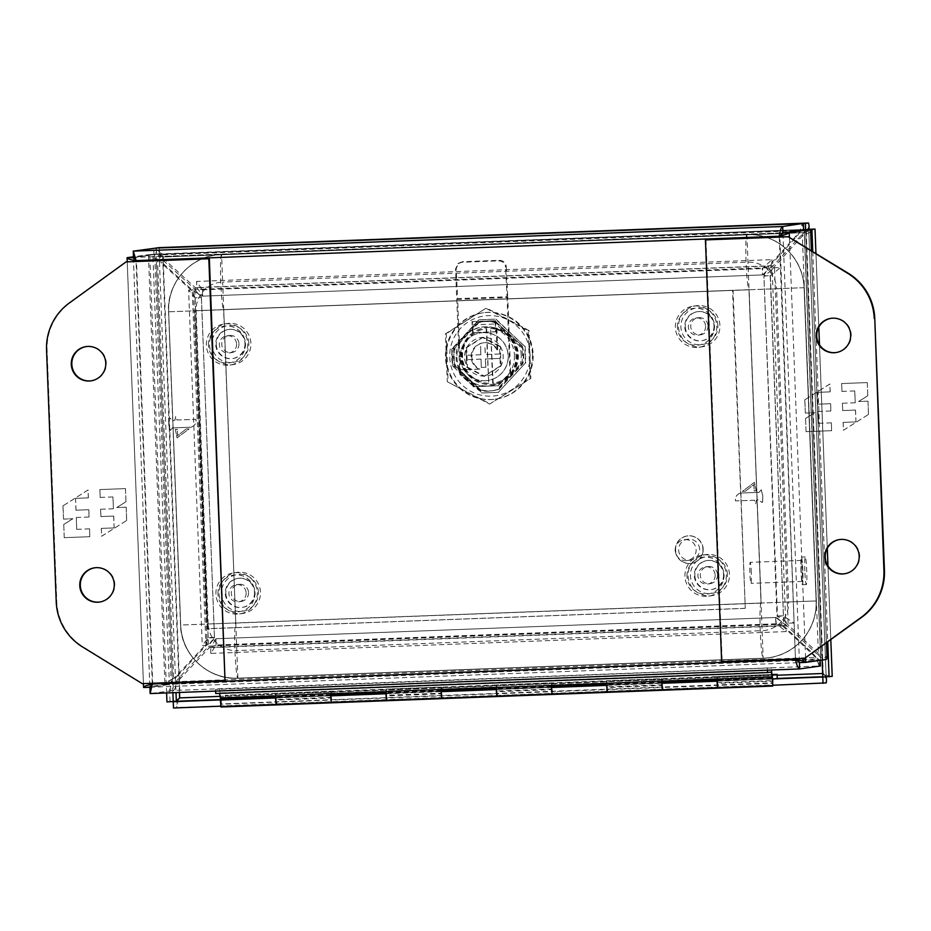 <?xml version="1.0" encoding="UTF-8"?>
<svg xmlns="http://www.w3.org/2000/svg" width="931" height="931" viewBox="0 0 931 931"><rect width="100%" height="100%" fill="white"/><g stroke="black" fill="none" stroke-linecap="round" stroke-linejoin="round"><path stroke-width="0.7" stroke-dasharray="4.66 3.49" d="M180.591 625.05L168.558 311.804A55.348 55.22 82 0 1 221.613 254.407L746.918 234.472A55.348 55.22 82 0 1 804.221 287.691L816.254 600.926A55.348 55.22 82 0 1 763.199 658.333L237.894 678.257A55.348 55.22 82 0 1 180.591 625.05L761.069 603.02L749.036 289.774L223.743 309.709L235.776 622.955A27.674 1.885 87.8 0 0 234.961 650.769A27.674 1.885 87.8 0 0 237.882 678.257A27.674 1.885 87.8 0 0 237.894 678.257C208.393 680.142 180.893 654.621 180.533 625.062L168.558 311.804M168.662 311.804L180.695 625.038A55.232 55.104 -98 0 0 237.882 678.152L763.187 658.217A55.232 55.104 -98 0 0 816.138 600.937L804.105 287.691A55.232 55.104 -98 0 0 746.906 234.589L221.613 254.512A55.232 55.104 -98 0 0 168.662 311.804L180.695 625.038A55.232 55.104 82 0 0 237.882 678.152L763.187 658.217A55.232 55.104 82 0 0 768.773 657.717L768.785 657.717A55.232 55.104 82 0 0 816.126 600.937L804.105 287.691A55.232 55.104 82 0 0 746.906 234.589L221.613 254.512M761.174 603.02L235.764 623.06L223.615 309.709L749.141 289.774L761.069 603.137L235.764 623.072L223.708 309.604L749.024 289.669L761.174 603.02L788.638 601.985L776.594 288.738L804.093 287.691M223.615 309.72L168.651 311.804A55.232 55.104 82 0 1 221.601 254.512L222.649 282.058A27.674 27.604 82 0 0 196.115 310.756L208.148 624.003L180.684 625.05M816.138 600.937L788.638 601.985A27.674 27.604 82 0 1 762.105 630.683L761.081 603.137M223.708 309.604L222.649 282.058L747.942 262.135A27.674 27.604 82 0 1 776.594 288.738L749.141 289.774M237.882 678.152L236.8 650.606A27.674 27.604 82 0 1 208.148 624.003L235.648 622.955M235.764 623.072L236.8 650.606L762.105 630.683L763.176 658.217M136.054 260.622L779.224 236.218M135.298 257.55L136.485 260.564L152.742 683.971L151.823 687.02M152.323 684.029L796.447 659.8M133.459 257.445L154.011 254.547L147.738 254.78L154.011 254.547A31.107 2.118 -92.2 0 1 154.022 254.547A31.107 2.118 -92.2 0 1 154.79 256.258L148.494 256.49A31.107 2.118 87.8 0 0 147.738 254.78A31.107 2.118 87.8 0 0 147.726 254.78L133.366 256.805M127.082 257.689L143.595 687.497L164.228 684.588A31.107 2.118 87.8 0 0 164.868 682.679L171.164 682.435A31.107 2.118 -92.2 0 1 170.524 684.343L150.217 687.206M795.481 659.625L779.829 236.032M820.386 666.002L819.222 665.991L818.977 659.683L820.141 659.695L799.554 662.604M170.78 690.662L170.536 684.355L173.05 684.192L173.294 690.499L150.159 693.572M172.887 692.711L156.059 254.396L803.628 229.817L802.464 229.852L802.219 223.556L799.694 232.319L802.464 229.852L156.548 254.361L133.389 257.445L782.924 232.797L799.45 662.616L820.083 659.695A31.107 2.118 87.8 0 0 820.723 657.786L827.019 657.554C826.984 656.774 824.808 655.808 820.49 654.656L804.349 234.624C808.562 233.169 810.668 232.087 810.645 231.365L804.349 231.61A31.107 2.118 87.8 0 0 803.604 229.899M160.26 254.908C158.701 250.602 157.374 248.309 156.292 248.053L156.536 254.361L159.911 256.595L160.26 254.908A31.107 29.92 -168.3 0 0 164.356 259.446L195.44 287.749L202.527 289.832L202.76 296.139L202.213 289.727L196.522 281.441L771.904 259.621L762.664 268.465L762.466 274.901C764.409 274.482 766.376 272.085 768.378 267.686L768.727 265.998L796.482 235.462A31.107 29.92 -168.3 0 0 800.055 230.632L160.26 254.908M172.41 679.246L164.868 682.679L148.494 256.49L157.49 259.214L154.79 256.258L171.164 682.435L173.62 679.246L172.41 679.246A31.107 30.525 89.8 0 0 177.041 675.208L205.867 644.531L208.172 637.607L214.456 637.374L208.451 645.23L202.271 645.474L188.609 290.007L195.126 297.85L201.399 297.606C200.631 295.406 198 293.253 193.497 291.159L162.413 262.856L161.203 262.868A31.107 30.525 89.8 0 0 156.268 259.214L172.41 679.246M796.599 660.533L173.05 684.192L176.238 681.667A31.107 30.036 -16.8 0 1 179.974 676.802L208.8 646.126L209.266 647.697L180.451 678.385A31.107 30.036 -16.8 0 0 176.715 683.238L816.499 658.962A31.107 30.036 -16.8 0 0 812.577 654.4L782.552 625.946L782.087 624.375L812.1 652.817A31.107 30.036 -16.8 0 1 816.033 657.391L819.222 665.991L173.294 690.499C174.341 690.104 175.482 687.683 176.715 683.238L176.238 681.667L816.033 657.391L818.977 659.683L797.471 660.498M164.228 684.588L170.524 684.343L150.135 687.241M177.041 675.208L178.252 675.208L207.078 644.531L193.497 291.159L192.286 291.159L161.203 262.868M820.723 657.786L818.442 654.772L820.49 654.656A31.107 29.431 -93.4 0 1 815.731 650.978L785.717 622.536L783.669 622.653L813.694 651.106A31.107 29.431 -93.4 0 0 818.442 654.772L802.313 234.74L804.349 231.61L820.723 657.67L804.349 231.61M794.108 623.025L788.138 623.235L777.501 616.369L763.932 276.263C763.92 274.017 765.98 271.689 770.1 269.28L783.669 622.653C779.375 620.535 777.141 618.324 776.989 616.031L783.285 615.787L785.717 622.536L772.136 269.164L799.892 238.627A31.107 29.431 -93.4 0 1 804.349 234.624L802.313 234.74A31.107 29.431 -93.4 0 0 797.855 238.755L770.1 269.28L772.136 269.164L770.228 276.03L783.471 616.147L776.989 616.252L763.92 276.041L770.228 276.03L780.446 267.546L794.108 623.025L783.471 616.147L770.391 275.646L764.421 275.855L774.487 267.767L780.446 267.546M202.504 289.832L762.268 268.594L768.727 265.998L195.44 287.749L195.091 289.436L164.007 261.134A31.107 29.92 11.7 0 1 159.911 256.595L782.249 232.983M782.924 232.959L799.694 232.319A31.107 29.92 11.7 0 1 796.133 237.161L768.378 267.686L195.091 289.436C197.616 293.649 200.165 295.883 202.76 296.139L762.466 274.901L762.233 268.594M178.252 675.208A31.107 30.525 -90.2 0 1 173.62 679.246L157.49 259.214A31.107 30.525 -90.2 0 1 162.413 262.856M195.126 297.85L192.286 291.159L205.867 644.531L207.078 644.531C211.395 642.087 213.851 639.702 214.456 637.374L201.399 297.606L195.126 297.85M782.552 625.946L775.884 623.805L775.628 617.497L776.314 623.886L786.195 631.579L210.813 653.411L215.864 645.148L215.922 638.736C213.374 639.236 211 641.703 208.8 646.126L782.087 624.375C779.759 620.139 777.606 617.847 775.628 617.497L215.922 638.736L216.178 645.032L209.266 647.697L782.552 625.946M214.328 637.735L208.148 637.979L202.271 645.474M763.013 274.54L772.253 265.696L771.904 259.621M772.253 265.696L196.872 287.516L196.522 281.441M196.872 287.516L202.562 295.802M188.609 290.007L194.8 289.762L201.247 297.222M194.8 289.762L208.451 645.23M210.813 653.411L210.685 647.301L786.067 625.481L786.195 631.579M786.067 625.481L776.198 617.777M215.748 639.05L210.685 647.301M788.138 623.235L774.487 267.767M801.207 571.006A10.52 0.71 -92.2 0 1 801.521 560.404A10.52 0.71 -92.2 0 1 802.627 570.808A10.52 0.71 -92.2 0 1 802.313 581.421A10.52 0.71 -92.2 0 1 801.207 571.006M751.317 572.751A10.52 0.71 87.8 0 0 750.2 562.347A10.52 0.71 87.8 0 0 749.886 572.961A10.52 0.71 87.8 0 0 751.003 583.365A10.52 0.71 87.8 0 0 751.317 572.751M804.85 570.901A13.837 0.943 -92.2 0 1 805.257 556.936A13.837 0.943 -92.2 0 1 806.723 570.633A13.837 0.943 -92.2 0 1 806.304 584.587A13.837 0.943 -92.2 0 1 804.85 570.901M802.859 570.773A13.837 0.943 87.8 0 0 801.393 557.087A13.837 0.943 87.8 0 0 800.986 571.04A13.837 0.943 87.8 0 0 802.441 584.738A13.837 0.943 87.8 0 0 802.859 570.773M260.459 592.151A20.75 20.703 -98 0 0 236.87 572.379A20.75 20.703 -98 0 0 219.076 593.722A20.75 20.703 -98 0 0 242.665 613.482A20.75 20.703 -98 0 0 260.459 592.151M215.922 594.164A20.75 20.703 82 0 1 233.716 572.821A20.75 20.703 82 0 1 257.305 592.593A20.75 20.703 82 0 1 239.523 613.925A20.75 20.703 82 0 1 215.922 594.164M258.399 592.209A18.539 18.492 -98 0 0 239.197 574.38A18.539 18.492 -98 0 0 221.427 593.617A18.539 18.492 -98 0 0 240.629 611.434A18.539 18.492 -98 0 0 258.399 592.209M217.982 594.094A18.539 18.492 82 0 1 235.752 574.869A18.539 18.492 82 0 1 254.954 592.698A18.539 18.492 82 0 1 237.184 611.923A18.539 18.492 82 0 1 217.982 594.094M246.133 592.919A8.647 8.623 82 0 1 238.72 601.81A8.647 8.623 82 0 1 228.898 593.582A8.647 8.623 82 0 1 236.311 584.691A8.647 8.623 82 0 1 246.133 592.919M248.53 592.582A8.647 8.623 82 0 1 241.117 601.473A8.647 8.623 82 0 1 231.295 593.233A8.647 8.623 82 0 1 238.708 584.354A8.647 8.623 82 0 1 248.53 592.582M844.626 573.764A17.293 17.258 -98 0 0 859.662 555.074A17.293 17.258 -98 0 0 839.785 539.515M836.119 352.546A17.293 17.258 -98 0 0 851.167 333.845A17.293 17.258 -98 0 0 831.29 318.297M721.641 661.662L804.943 658.438M705.977 239.826L722.177 661.58M745.382 491.277L742.414 491.382L754.436 482.374L756.181 490.858L754.168 490.94L753.924 484.586L745.312 491.289L753.924 484.586M841.682 383.56L867.285 382.583L867.797 395.745L858.626 401.517L868.006 401.168L868.507 414.435L843.474 430.227L843.172 422.383L855.973 421.894L855.519 410.059L842.718 410.548L842.439 403.239L855.24 402.762L854.786 390.927L841.985 391.404L841.612 383.56L841.985 391.404M831.674 430.681L806.071 431.647L805.559 418.485L814.73 412.712L805.35 413.073L804.838 399.795L829.882 384.003L830.184 391.858L817.371 392.347L817.837 404.182L830.638 403.693L830.918 410.99L818.116 411.479L818.57 423.314L831.371 422.825L831.592 430.692L831.371 422.825M740.215 493.081C736.409 494.757 734.85 497.363 735.525 500.89L754.447 500.284L755.716 503.787L756.461 500.215C759.847 498.376 760.464 503.171 762.687 501.949L762.757 501.937C760.546 503.159 759.917 498.364 756.542 500.203L755.786 503.776L754.529 500.273L735.595 500.878C734.92 497.352 736.479 494.745 740.285 493.069L759.102 492.348L761.29 489.776L762.768 495.513L762.757 501.937L761.919 502.507L762.687 501.949L762.687 495.525L761.209 489.776L759.033 492.348L740.285 493.069M756.181 490.858L754.354 482.386L742.414 491.382M742.333 491.393L745.312 491.289M753.854 484.597L754.168 490.94M754.098 490.951L756.1 490.87M867.797 395.745L867.285 382.583M867.215 382.594L841.612 383.56M841.915 391.416L854.786 390.927M854.716 390.939L855.24 402.762M855.17 402.762L842.439 403.239M842.369 403.251L842.718 410.548M842.648 410.559L855.519 410.059M855.449 410.071L855.973 421.894M855.903 421.906L843.172 422.383M843.102 422.395L843.474 430.227M843.405 430.238L868.507 414.435M868.437 414.446L868.006 401.168M867.925 401.18L858.626 401.517M858.545 401.529L867.715 395.756M805.559 418.485L806.071 431.647M805.99 431.658L831.592 430.692M831.29 422.837L818.57 423.314M818.489 423.326L818.116 411.479M818.035 411.49L830.918 410.99M830.836 411.002L830.638 403.693M830.557 403.705L817.837 404.182M817.755 404.182L817.371 392.347M817.302 392.347L830.184 391.858M830.103 391.87L829.882 384.003M829.8 384.014L804.838 399.795M804.768 399.806L805.35 413.073M805.28 413.085L814.73 412.712M814.66 412.724L805.49 418.496M91.215 380.814A17.293 17.258 -98 0 0 106.25 362.112A17.293 17.258 -98 0 0 86.374 346.565M99.71 602.031A17.293 17.258 -98 0 0 114.746 583.33A17.293 17.258 -98 0 0 94.881 567.782M126.593 261.809L69.895 302.901A55.348 55.22 -98 0 0 47.085 349.858L56.768 601.798A55.348 55.22 -98 0 0 83.103 646.882L142.257 683.633M142.804 683.563L225.57 680.421M186.153 428.982L189.133 428.865L177.099 437.873L175.365 429.389L177.367 429.307L177.612 435.661L186.153 428.982L177.612 435.661M89.853 536.698L64.251 537.664L63.75 524.502L72.921 518.73L63.541 519.091L63.029 505.812L88.061 490.02L88.364 497.876L75.562 498.353L76.016 510.188L88.817 509.711L89.097 517.008L76.295 517.496L76.749 529.332L89.551 528.843L89.783 536.71L89.551 528.843M99.873 489.566L125.476 488.6L125.976 501.762L116.806 507.535L126.185 507.186L126.697 520.452L101.665 536.244L101.363 528.389L114.164 527.912L113.71 516.077L100.909 516.565L100.629 509.257L113.431 508.768L112.977 496.933L100.176 497.422L99.873 489.566L100.176 497.422M191.181 427.189C194.975 425.514 196.546 422.907 195.871 419.392L176.937 419.986L175.68 416.483L174.923 420.067C171.548 421.894 170.92 417.1 168.709 418.322L168.779 418.31C171.001 417.088 171.618 421.883 175.005 420.056L175.75 416.471L177.006 419.974L195.941 419.381C196.616 422.907 195.056 425.502 191.251 427.189L172.433 427.911L170.257 430.483L168.779 424.745L168.779 418.31L169.547 417.751L168.709 418.322L168.697 424.745L170.175 430.494L172.351 427.923L191.251 427.189M175.365 429.389L177.03 437.884L189.133 428.865M189.051 428.877L186.084 428.993M177.542 435.673L177.367 429.307M177.297 429.319L175.284 429.4M63.75 524.502L64.251 537.664M64.181 537.676L89.783 536.71M89.481 528.855L76.749 529.332M76.679 529.343L76.295 517.496M76.226 517.508L89.097 517.008M89.027 517.019L88.817 509.711M88.748 509.723L76.016 510.188M75.946 510.2L75.562 498.353M75.481 498.364L88.364 497.876M88.282 497.887L88.061 490.02M87.991 490.032L63.029 505.812M62.947 505.824L63.541 519.091M63.459 519.091L72.921 518.73M72.839 518.742L63.669 524.514M125.976 501.762L125.476 488.6M125.394 488.612L99.792 489.578M100.094 497.433L112.977 496.933M112.895 496.945L113.431 508.768M113.349 508.78L100.629 509.257M100.548 509.269L100.909 516.565M100.827 516.565L113.71 516.077M113.629 516.088L114.164 527.912M114.082 527.924L101.363 528.389M101.281 528.401L101.665 536.244M101.584 536.256L126.697 520.452M126.616 520.464L126.185 507.186M126.116 507.197L116.806 507.535M116.736 507.546L125.906 501.774M225.837 593.384A14.663 14.628 -98 0 0 242.502 607.361A14.663 14.628 -98 0 0 255.082 592.279A14.663 14.628 -98 0 0 238.406 578.314A14.663 14.628 -98 0 0 225.837 593.384M254.535 592.36A14.663 14.628 82 0 1 241.967 607.431A14.663 14.628 82 0 1 225.29 593.466A14.663 14.628 82 0 1 237.871 578.384A14.663 14.628 82 0 1 254.535 592.36M694.852 575.591A14.663 14.628 -98 0 0 711.528 589.567A14.663 14.628 -98 0 0 724.097 574.485A14.663 14.628 -98 0 0 707.42 560.52A14.663 14.628 -98 0 0 694.852 575.591M723.562 574.567A14.663 14.628 82 0 1 710.981 589.637A14.663 14.628 82 0 1 694.317 575.672A14.663 14.628 82 0 1 706.885 560.59A14.663 14.628 82 0 1 723.562 574.567M216.271 344.517A14.663 14.628 -98 0 0 232.948 358.493A14.663 14.628 -98 0 0 245.516 343.411A14.663 14.628 -98 0 0 228.84 329.446A14.663 14.628 -98 0 0 216.271 344.517M244.981 343.481A14.663 14.628 82 0 1 232.401 358.563A14.663 14.628 82 0 1 215.736 344.598A14.663 14.628 82 0 1 228.304 329.516A14.663 14.628 82 0 1 244.981 343.481M685.286 326.723A14.663 14.628 -98 0 0 701.962 340.688A14.663 14.628 -98 0 0 714.531 325.617A14.663 14.628 -98 0 0 697.866 311.652A14.663 14.628 -98 0 0 685.286 326.723M713.996 325.687A14.663 14.628 82 0 1 701.427 340.769A14.663 14.628 82 0 1 684.75 326.804A14.663 14.628 82 0 1 697.319 311.722A14.663 14.628 82 0 1 713.996 325.687M195.079 310.71L733.069 290.297L745.289 608.292L207.299 628.704L194.544 310.779L732.534 290.367L745.289 608.292M207.299 628.704L194.544 310.779M744.753 608.374L206.752 628.786M330.703 693.758L330.924 691.756L225.279 695.282L772.276 674.521M330.924 691.756L386.307 689.638L386.679 693.7L331.494 695.794L331.133 691.721M441.073 689.592L441.282 687.567L386.307 689.638M441.282 687.567L496.677 685.449L497.038 689.51L441.853 691.605L441.492 687.543M551.431 685.414L551.641 683.377L496.677 685.449M551.641 683.377L607.035 681.259L607.396 685.321L552.211 687.415L551.85 683.354M661.79 681.236L661.999 679.199L607.035 681.259M661.999 679.199L717.394 677.07L717.754 681.131L662.581 683.226L662.209 679.165M772.183 675.01L717.394 677.07M275.948 693.816L276.309 697.889L221.136 699.972L220.775 695.911M276.158 704.907L276.356 700.089L331.529 697.994L331.343 702.812M275.739 693.851L275.948 696.888L221.171 698.972M386.516 700.729L386.714 695.899L441.888 693.804L441.701 698.634L441.608 689.068L496.782 686.973L497.107 693.758M386.097 689.662L386.307 692.711L331.133 694.794L331.529 697.994M496.886 696.539L497.073 691.721L552.258 689.627L552.06 694.445L551.955 684.879L607.14 682.784L607.466 689.568M496.456 685.472L496.665 688.521L441.492 690.616L441.853 691.605M607.245 692.35L607.431 687.532L662.616 685.437L662.639 687.462M606.814 681.294L607.024 684.332L551.85 686.426L552.211 687.415M717.184 677.105L716.975 678.897M717.603 688.16L717.789 683.342L772.974 681.248M225.279 695.282L225.442 699.367L777.234 678.431M225.442 699.367L221.136 699.972L221.427 703.941L221.241 698.96M717.754 681.131L772.602 679.06M607.396 685.321L662.581 683.226M497.038 689.51L552.164 687.427M386.679 693.7L441.794 691.617M276.309 697.889L331.494 695.794M331.064 694.642L275.844 696.621L276.053 702.149L276.146 699.437L331.32 697.342M330.912 695.853L331.238 700.054L386.423 697.947L386.505 695.259L441.678 693.164L441.888 693.804M331.436 695.794L331.11 694.794M276.356 700.089L276.146 699.437M276.251 697.889L275.844 696.621M441.282 691.663L441.597 695.864L441.678 693.164M386.714 695.899L386.505 695.259M386.621 693.7L386.412 697.959L386.307 692.711M551.641 687.485L551.955 691.675L552.258 689.627M551.804 686.322L496.56 688.242L496.77 693.77L496.863 691.07L552.048 688.975M497.073 691.721L496.863 691.07M496.979 689.522L496.56 688.242M661.999 683.296L662.313 687.497L662.616 685.437M662.174 682.167L606.931 684.052L607.14 689.58L607.221 686.88L662.407 684.785M662.523 683.238L662.197 682.237L717.382 680.142L716.963 679.153M607.431 687.532L607.221 686.88M607.338 685.332L606.931 684.052M717.789 683.342L717.58 682.691L772.707 680.596M717.696 681.143L717.58 682.691M772.462 677.768L717.289 679.863M441.387 690.337L386.202 692.431M699.612 549.255A10.52 10.497 -98 0 0 687.66 539.247A10.52 10.497 -98 0 0 678.652 550.058A10.52 10.497 -98 0 0 690.604 560.066A10.52 10.497 -98 0 0 699.612 549.255M675.161 550.547A10.52 10.497 82 0 1 684.18 539.736A10.52 10.497 82 0 1 696.132 549.744A10.52 10.497 82 0 1 687.113 560.555A10.52 10.497 82 0 1 675.161 550.547M703.184 549.092A13.837 13.802 -98 0 0 687.462 535.919A13.837 13.802 -98 0 0 675.603 550.14A13.837 13.802 -98 0 0 691.326 563.325A13.837 13.802 -98 0 0 703.184 549.092M675.336 550.174A13.837 13.802 82 0 1 687.194 535.953A13.837 13.802 82 0 1 702.928 549.127A13.837 13.802 82 0 1 691.07 563.36A13.837 13.802 82 0 1 675.336 550.174M481.618 393.01L498.306 392.37L525.398 363.055L524.758 346.332L495.49 319.147L478.802 319.787L451.698 349.102L452.35 365.825L482.049 392.952L452.35 365.825M525.398 363.055L498.306 392.37M498.725 392.312L482.049 392.952M452.769 365.767L451.698 349.102M452.129 349.044L478.802 319.787M479.232 319.729L495.49 319.147M495.92 319.089L524.758 346.332M525.189 346.274L525.829 362.997M826.181 676.907L822.795 673.497L825.902 676.593L823.225 673.45L829.451 676.418L826.169 676.569L823.225 673.439L826.495 679.618M826.146 676.593L808.736 229.329L805.862 232.61L812.274 229.131M805.885 232.61L808.958 229.259L805.862 232.587L808.702 229.305L159.166 253.954L162.692 256.991L159.387 253.93L163.123 256.944L156.571 254.012L159.387 253.93M805.862 232.587L822.667 673.497M179.427 692.466L162.692 257.003L806.293 232.541L809.074 226.163M773.917 678.908L220.647 699.891M805.618 229.817L822.143 660.056M802.58 223.545L155.814 248.088L156.059 254.384L808.702 229.305M166.602 692.955L149.763 254.64L159.154 253.965L176.006 692.594M832.198 676.348L829.451 676.418M159.527 250.811L159.41 253.907L163.1 256.909L159.527 250.811A9.519 0.652 87.8 0 0 158.933 247.646M823.958 674.859L823.248 673.474L180.044 697.831L173.76 701.299L166.952 701.927M149.763 254.64L156.571 254.012M173.492 708.002L176.587 707.56A9.519 0.652 87.8 0 0 176.948 704.255L176.39 701.241M176.343 701.264L180.044 697.878L176.948 704.255M772.939 685.251L220.763 706.198M808.725 229.317L826.169 676.569M812.751 251.44L827.752 641.913M173.76 701.299L176.576 701.218L179.613 697.901M806.851 231.202L806.246 232.261L823.225 673.439M662.418 690.255L662.313 680.689L717.498 678.594L717.824 685.391M331.355 702.812L331.25 693.258L386.423 691.163L386.749 697.947M220.996 707.001L220.891 697.447L276.065 695.352L276.391 702.137M771.171 667.911L215.561 689.382L771.171 667.911L771.543 669.994M767.365 668.446L767.423 670.157M215.631 691.093L215.561 689.382M219.379 688.847L220.891 697.447M716.928 678.897L717.138 676.546L772.323 674.451M717.138 676.546L717.498 678.594M606.57 683.086L606.779 680.736L661.964 678.641L662.313 680.689M606.779 680.736L607.14 682.784M496.211 687.264L496.421 684.925L551.606 682.83L551.955 684.879M496.421 684.925L496.782 686.973M385.853 691.454L386.062 689.103L441.247 687.02L441.608 689.068M386.062 689.103L386.423 691.163M275.495 695.643L275.704 693.292L330.889 691.198L331.25 693.258M275.704 693.292L276.065 695.352M220.519 695.387L220.298 697.738L220.531 695.387M219.541 693.374L215.724 693.514M771.275 672.042L219.472 692.978M661.743 680.992L661.964 678.641M551.385 685.181L551.606 682.83M441.026 689.359L441.247 687.02M330.668 693.548L330.889 691.198M662.197 682.237L662.313 687.485L717.498 685.391L717.382 680.142M716.975 681.213L661.79 683.296M717.184 681.701L717.498 685.391L772.672 683.307M661.999 683.796L662.313 687.485L607.14 689.58L607.024 684.332M606.616 685.391L551.443 687.485M606.826 685.891L607.14 689.568L551.955 691.663L551.85 686.426M551.641 687.986L551.955 691.663L496.77 693.77M496.258 689.58L441.085 691.675M496.467 690.069L496.782 693.758L496.665 688.521M441.282 692.164L441.597 695.853L441.492 690.616M385.9 693.77L330.726 695.864M386.109 694.258L386.423 697.947L496.782 693.758M330.924 696.353L331.25 700.042L276.053 702.149L275.948 696.888M275.541 697.959L220.368 700.054M275.751 698.448L276.065 702.137L220.891 704.232L220.81 699.193M220.566 700.543L220.891 704.232M729.473 574.357A20.75 20.703 -98 0 0 705.884 554.585A20.75 20.703 -98 0 0 688.09 575.928A20.75 20.703 -98 0 0 711.68 595.689A20.75 20.703 -98 0 0 729.473 574.357M684.948 576.37A20.75 20.703 82 0 1 702.742 555.027A20.75 20.703 82 0 1 726.331 574.799A20.75 20.703 82 0 1 708.538 596.131A20.75 20.703 82 0 1 684.948 576.37M727.414 574.415A18.539 18.492 -98 0 0 708.223 556.587A18.539 18.492 -98 0 0 690.453 575.812A18.539 18.492 -98 0 0 709.643 593.641A18.539 18.492 -98 0 0 727.414 574.415M686.997 576.301A18.539 18.492 82 0 1 704.779 557.075A18.539 18.492 82 0 1 723.969 574.904A18.539 18.492 82 0 1 706.198 594.129A18.539 18.492 82 0 1 686.997 576.301M715.159 575.125A8.647 8.623 82 0 1 707.746 584.016A8.647 8.623 82 0 1 697.913 575.777A8.647 8.623 82 0 1 705.326 566.898A8.647 8.623 82 0 1 715.159 575.125M717.557 574.788A8.647 8.623 82 0 1 710.144 583.679A8.647 8.623 82 0 1 700.31 575.439A8.647 8.623 82 0 1 707.723 566.56A8.647 8.623 82 0 1 717.557 574.788M250.893 343.271A20.75 20.703 -98 0 0 227.304 323.511A20.75 20.703 -98 0 0 209.51 344.842A20.75 20.703 -98 0 0 233.099 364.615A20.75 20.703 -98 0 0 250.893 343.271M206.368 345.296A20.75 20.703 82 0 1 224.162 323.953A20.75 20.703 82 0 1 247.751 343.725A20.75 20.703 82 0 1 229.957 365.057A20.75 20.703 82 0 1 206.368 345.296M248.845 343.341A18.539 18.492 -98 0 0 229.643 325.513A18.539 18.492 -98 0 0 211.872 344.738A18.539 18.492 -98 0 0 231.063 362.566A18.539 18.492 -98 0 0 248.845 343.341M208.428 345.226A18.539 18.492 82 0 1 226.198 326.001A18.539 18.492 82 0 1 245.388 343.83A18.539 18.492 82 0 1 227.618 363.055A18.539 18.492 82 0 1 208.428 345.226M236.579 344.051A8.647 8.623 82 0 1 229.166 352.942A8.647 8.623 82 0 1 219.332 344.703A8.647 8.623 82 0 1 226.745 335.823A8.647 8.623 82 0 1 236.579 344.051M238.976 343.714A8.647 8.623 82 0 1 231.563 352.605A8.647 8.623 82 0 1 221.741 344.365A8.647 8.623 82 0 1 229.142 335.486A8.647 8.623 82 0 1 238.976 343.714M719.919 325.478A20.75 20.703 -98 0 0 696.318 305.717A20.75 20.703 -98 0 0 678.536 327.049A20.75 20.703 -98 0 0 702.125 346.821A20.75 20.703 -98 0 0 719.919 325.478M675.382 327.491A20.75 20.703 82 0 1 693.176 306.159A20.75 20.703 82 0 1 716.765 325.931A20.75 20.703 82 0 1 698.972 347.263A20.75 20.703 82 0 1 675.382 327.491M717.859 325.547A18.539 18.492 -98 0 0 698.657 307.719A18.539 18.492 -98 0 0 680.887 326.944A18.539 18.492 -98 0 0 700.089 344.773A18.539 18.492 -98 0 0 717.859 325.547M677.442 327.433A18.539 18.492 82 0 1 695.213 308.208A18.539 18.492 82 0 1 714.414 326.036A18.539 18.492 82 0 1 696.632 345.261A18.539 18.492 82 0 1 677.442 327.433M705.593 326.257A8.647 8.623 82 0 1 698.18 335.148A8.647 8.623 82 0 1 688.358 326.909A8.647 8.623 82 0 1 695.771 318.03A8.647 8.623 82 0 1 705.593 326.257M707.991 325.92A8.647 8.623 82 0 1 700.577 334.811A8.647 8.623 82 0 1 690.755 326.572A8.647 8.623 82 0 1 698.169 317.68A8.647 8.623 82 0 1 707.991 325.92M484.818 376.089L484.399 376.101A19.376 19.33 82 0 1 467.618 367.233L467.397 366.872A19.376 19.33 82 0 1 466.664 347.88L466.862 347.507A19.376 19.33 82 0 1 482.91 337.394L483.329 337.383A19.376 19.33 82 0 1 500.098 346.251L500.331 346.611A19.376 19.33 82 0 1 501.053 365.604L500.855 365.976A19.376 19.33 82 0 1 484.818 376.089L500.855 365.976M483.201 332.646A24.078 24.02 82 0 1 508.047 354.571A24.078 24.02 82 0 1 485.051 380.767A24.078 24.02 82 0 1 460.205 358.842A24.078 24.02 82 0 1 483.201 332.646M456.958 357.492A29.606 29.536 -98 0 0 490.614 385.69A29.606 29.536 -98 0 0 515.995 355.258A29.606 29.536 -98 0 0 482.339 327.049A29.606 29.536 -98 0 0 456.958 357.492M514.459 355.467A29.606 29.536 82 0 1 458.576 369.944L459.274 369.84A29.606 29.536 82 0 1 496.176 328.841L496.293 331.715L473.111 332.6L472.471 321.567L495.641 320.683L496.176 328.841A29.606 29.536 -98 0 1 496.91 329.132L496.2 329.225A29.606 29.536 82 0 1 514.459 355.467M521.232 355.048A34.866 34.784 -98 0 0 519.719 346.134L520.953 345.96L495.362 322.196A34.866 34.784 -98 0 0 477.475 322.871L453.781 348.508A34.866 34.784 -98 0 0 454.468 366.43L480.07 390.205A34.866 34.784 -98 0 0 497.945 389.519L521.651 363.881L520.406 364.056A34.866 34.784 -98 0 0 521.232 355.048M521.651 363.881A34.866 34.784 -98 0 0 520.953 345.96M459.274 369.84L479.872 369.06A13.837 13.802 82 0 1 483.701 342.794A13.837 13.802 82 0 1 497.701 349.777L496.91 329.132M479.872 369.06L479.174 369.165A13.837 13.802 82 0 1 483.003 342.887A13.837 13.802 82 0 1 497.003 349.87L497.701 349.777M521.802 345.843A34.866 34.784 82 0 1 522.489 363.765L498.783 389.402A34.866 34.784 82 0 1 480.908 390.089L455.306 366.314A34.866 34.784 82 0 1 454.619 348.392L478.325 322.754A34.866 34.784 82 0 1 496.2 322.079L522.221 345.785L496.2 322.079M498.783 389.402L522.908 363.707A34.866 34.784 -98 0 0 522.221 345.785M532.462 354.374A43.617 43.513 82 0 1 495.071 399.201A43.617 43.513 82 0 1 445.495 357.667A43.617 43.513 82 0 1 482.886 312.839A43.617 43.513 82 0 1 532.462 354.374M446.193 357.574A43.617 43.513 -98 0 0 495.769 399.108A43.617 43.513 -98 0 0 533.149 354.269A43.617 43.513 -98 0 0 483.573 312.735A43.617 43.513 -98 0 0 446.193 357.574M449.72 357.411A40.289 40.196 -98 0 0 491.44 396.152A40.289 40.196 -98 0 0 530.065 354.362A40.289 40.196 -98 0 0 488.344 315.632A40.289 40.196 -98 0 0 449.72 357.411M461.427 356.969A28.558 28.489 82 0 1 485.901 327.607A28.558 28.489 82 0 1 518.369 354.816A28.558 28.489 82 0 1 493.884 384.166A28.558 28.489 82 0 1 461.427 356.969M460.973 357.039A28.558 28.489 82 0 1 485.458 327.677A28.558 28.489 82 0 1 517.915 354.874A28.558 28.489 82 0 1 493.442 384.235A28.558 28.489 82 0 1 460.973 357.039M490.602 328.527A27.453 27.383 82 0 1 493.279 383.141A27.453 27.383 82 0 1 492.697 383.211L490.602 328.527L493.151 383.153A27.453 27.383 -98 0 0 517.264 354.851A27.453 27.383 -98 0 0 491.056 328.468M485.156 380.744A24.078 24.02 -98 0 0 508.163 354.548A24.078 24.02 -98 0 0 480.873 332.844A24.078 24.02 -98 0 0 460.31 358.831A24.078 24.02 -98 0 0 485.156 380.744M500.005 353.978L485.388 354.525L484.911 346.251L485.237 354.548L500.005 353.978L500.18 358.4L485.4 358.97L485.726 367.268L481.304 367.442L480.99 359.145L481.304 367.442M480.652 346.402L480.815 354.723L480.501 346.425M481.455 367.419L485.726 367.268M485.877 367.245L485.4 358.97M480.99 359.145L466.512 359.68L481.141 359.122M480.966 354.699L466.198 355.27L480.815 354.723M466.512 359.68L466.35 355.258M485.551 358.959L500.18 358.4M499.854 354.001L499.563 346.472L482.363 337.371L465.907 347.752L466.198 355.27M466.373 359.703L466.652 367.221L483.864 376.322L500.319 365.953L500.028 358.423M500.319 365.953L501.076 365.836M501.053 365.604L500.331 346.611M500.319 346.367L499.563 346.472M483.864 376.322L484.62 376.217M467.618 367.233L484.399 376.101M466.652 367.221L467.409 367.117M465.907 347.752L466.664 347.635M466.664 347.88L467.397 366.872M482.91 337.394L466.862 347.507M482.363 337.371L483.119 337.266M500.098 346.251L483.329 337.383M519.719 346.134L494.128 322.37A34.866 34.784 -98 0 0 476.241 323.045L452.547 348.683A34.866 34.784 -98 0 0 453.234 366.605L478.825 390.38A34.866 34.784 -98 0 0 496.712 389.693L520.406 364.056M496.2 329.225L497.003 349.87M479.174 369.165L458.576 369.944M460.356 369.875L460.531 374.413L473.704 386.644L498.434 385.713L510.63 372.505L507.721 296.745L457.621 298.642L460.356 369.875M471.982 321.637L495.164 320.753L495.583 331.82L472.413 332.693L471.982 321.637L495.164 320.753M496.712 389.693L497.945 389.519M478.825 390.38L480.07 390.205M453.234 366.605L454.468 366.43M452.547 348.683L453.781 348.508M476.241 323.045L477.475 322.871M494.128 322.37L495.362 322.196M473.111 332.6L472.413 332.693M495.583 331.82L496.293 331.715M473.704 386.644L459.833 374.506L455.515 269.117L457.924 263.729L461.823 262.263L498.679 260.866C502.693 261.134 504.998 263.252 505.614 267.209L506.289 266.662C505.684 262.705 503.368 260.587 499.365 260.319L462.498 261.716L458.599 263.17L456.19 268.559L457.621 298.642M506.289 266.662L507.721 296.745M489.555 404.089L530.018 378.58L528.18 330.68L485.877 308.301L445.414 333.822L447.252 381.71L489.555 404.089L530.856 378.452L529.017 330.563L528.18 330.68M530.018 378.58L530.856 378.452M447.252 381.71L490.393 403.973M445.414 333.822L446.252 333.705L448.09 381.594M485.877 308.301L446.252 333.705M529.017 330.563L486.715 308.184M496.63 322.01A34.866 34.784 -98 0 0 478.743 322.696L478.325 322.754M478.743 322.696L454.619 348.392M455.05 348.334A34.866 34.784 -98 0 0 455.736 366.255L455.306 366.314M455.736 366.255L480.908 390.089M481.339 390.019A34.866 34.784 -98 0 0 499.214 389.344M488.286 383.374A27.453 27.383 82 0 1 485.61 328.771A27.453 27.383 82 0 1 486.191 328.701L488.74 383.316L486.634 328.631A27.453 27.383 -98 0 0 462.544 357.225A27.453 27.383 -98 0 0 488.74 383.316M473.018 386.749L498.434 385.713M459.833 374.506L460.531 374.413M456.946 299.421L507.046 297.513L505.614 267.209M497.736 385.806L509.932 372.609L507.046 297.513M509.932 372.609L510.63 372.505M221.613 254.407A27.674 1.885 87.8 0 0 220.798 282.221A27.674 1.885 87.8 0 0 223.719 309.709L168.499 311.815C166.835 284.351 188.679 258.143 216.004 254.908M223.719 309.709A27.674 1.885 87.8 0 0 223.743 309.709L749.024 289.785A27.674 1.885 -92.2 0 1 749.024 289.785A27.674 1.885 -92.2 0 1 746.103 262.298A27.674 1.885 -92.2 0 1 746.918 234.472M804.221 287.691L748.966 289.762L761.011 603.044L816.254 600.926M768.808 657.821L763.187 658.333A27.674 1.885 -92.2 0 1 763.187 658.333A27.674 1.885 -92.2 0 1 760.255 630.846A27.674 1.885 -92.2 0 1 761.069 603.02L761.069 603.02M746.906 234.589L749.024 289.669M152.288 683.261L136.089 261.448M779.247 237.044L795.458 658.857M805.571 657.984L789.407 237.091M811.378 250.602L826.449 642.856M154.022 254.535L153.778 248.228M820.071 659.718L820.095 660.347M826.379 659.462L820.083 659.695M156.536 254.361L802.464 229.852M133.389 257.736L149.879 686.985M149.926 687.264L799.403 662.628M164.356 259.446L164.007 261.134M796.133 237.161L796.482 235.462M202.213 289.727L762.664 268.465M208.148 637.979L195.068 297.466M179.974 676.802L180.451 678.385M812.577 654.4L812.1 652.817M776.314 623.886L215.864 645.148M813.694 651.106L815.731 650.978M799.892 238.627L797.855 238.755M162.692 257.003L805.862 232.61M777.117 675.231L220.065 696.365M825.89 676.616L822.795 676.732M776.978 678.466L220.67 699.577M180.055 697.831L163.123 256.944M818.803 327.142L815.963 253.418L818.78 327.188M819.455 344.714L827.275 548.406M827.95 565.932L830.789 639.713L827.973 565.967M170.047 701.485L152.87 254.198M826.134 682.912L176.587 707.56M716.963 680.154L771.927 678.071L772.113 683.051L772.381 678.268M220.856 703.405L220.705 699.542L220.856 703.405M220.635 700.042L221.427 703.941L772.544 682.819M472.82 324.849L495.99 323.976M499.365 260.319L498.679 260.866M461.823 262.263L462.498 261.716M455.515 269.117L456.19 268.559M763.187 658.333L237.882 678.257M127.221 261.786L143.421 683.598M820.176 660.335L820.141 659.695M826.472 642.832L811.401 250.614M133.377 257.596L149.879 687.125M208.195 637.735L195.138 297.722M775.93 623.793L216.132 645.032M149.914 687.264L799.426 662.628M202.749 296.139L762.501 274.901M214.502 637.491L201.433 297.478M775.698 617.497L215.899 638.736M801.521 560.404L750.2 562.347M805.257 556.936L801.393 557.087M802.313 581.421L751.003 583.365M806.304 584.587L802.441 584.738M236.87 572.379L233.716 572.821M241.117 601.473L238.72 601.81M242.665 613.482L239.523 613.925M238.708 584.354L236.311 584.691M687.66 539.247L684.18 539.736M690.604 560.066L687.113 560.555M827.298 548.359L819.478 344.749M705.884 554.585L702.742 555.027M710.144 583.679L707.746 584.016M711.68 595.689L708.538 596.131M707.723 566.56L705.326 566.898M227.304 323.511L224.162 323.953M231.563 352.605L229.166 352.942M233.099 364.615L229.957 365.057M229.142 335.486L226.745 335.823M696.318 305.717L693.176 306.159M700.577 334.811L698.18 335.148M702.125 346.821L698.972 347.263M698.169 317.68L695.771 318.03M662.034 682.237L606.605 684.343M551.676 686.426L496.235 688.533M441.317 690.616L385.876 692.722M330.959 694.805L275.518 696.9M490.614 385.69L489.066 385.911M483.701 342.794L483.003 342.887M495.071 399.201L495.769 399.108M482.339 327.049L481.502 327.177M491.347 390.892L492.58 390.717M481.606 321.847L482.84 321.672M457.924 263.729L458.599 263.17M482.886 312.839L483.573 312.735"/><path stroke-width="1.4" d="M135.484 259.121L133.389 257.445L133.377 251.265L136.054 260.622C130.293 259.772 127.303 258.795 127.082 257.689L133.389 257.736M779.829 236.032L779.224 236.218C780.097 230.399 781.249 227.152 782.692 226.489L782.924 232.797L789.232 232.575C788.313 233.716 784.984 234.926 779.224 236.218L779.247 237.044M143.595 687.497C143.723 686.461 146.633 685.309 152.323 684.029L150.147 693.572L149.903 687.264L143.595 687.497L143.421 683.598M127.221 261.786L127.082 257.689L133.366 256.805M795.458 658.857L795.481 659.625C801.323 660.475 804.745 661.382 805.746 662.372L799.426 662.628L799.659 668.935C798.204 668.458 796.808 665.362 795.481 659.625L796.447 659.8M150.147 693.572L799.659 668.935L820.386 666.002L820.176 660.335M802.219 223.556L782.692 226.489L133.145 251.137L156.292 248.053L802.219 223.556L156.315 248.053M779.643 236.16L782.924 232.797L779.643 236.16M152.16 684.983L149.914 687.264L151.741 684.681M136.485 260.564L133.377 257.596M799.403 662.628L795.912 659.567L799.554 662.604M789.407 237.091L789.232 232.575L809.865 229.654A31.107 2.118 -92.2 0 1 809.877 229.654A31.107 2.118 -92.2 0 1 810.645 231.365L811.378 250.602M826.449 642.856L827.019 657.554A31.107 2.118 -92.2 0 1 826.379 659.462L805.746 662.372L805.571 657.984M803.604 229.899A31.107 2.118 87.8 0 0 803.593 229.899L782.924 232.797L805.606 229.748L805.362 223.44L808.469 222.998A9.519 0.652 -92.2 0 1 809.074 226.163L808.958 229.259L815.032 229.073L811.913 229.515L812.751 251.44M827.019 657.554L826.472 642.832M803.593 229.899A31.107 2.118 87.8 0 0 803.581 229.899L809.865 229.654L803.593 229.899L803.325 223.58M839.785 539.515A17.293 17.258 -98 0 0 825.297 558.274A17.293 17.258 -98 0 0 844.626 573.764M841.275 539.398A17.293 17.258 82 0 1 859.127 555.144A17.293 17.258 82 0 1 842.602 573.962A17.293 17.258 82 0 1 824.75 558.216A17.293 17.258 82 0 1 841.275 539.398M831.29 318.297A17.293 17.258 -98 0 0 816.801 337.057A17.293 17.258 -98 0 0 836.119 352.546M832.78 318.181A17.293 17.258 82 0 1 850.62 333.926A17.293 17.258 82 0 1 834.106 352.744A17.293 17.258 82 0 1 816.254 336.999A17.293 17.258 82 0 1 832.78 318.181M874.232 318.53A55.348 55.22 -98 0 0 847.897 273.446L788.196 236.765L705.43 239.907L721.641 661.662L804.407 658.52L861.105 617.428A55.348 55.22 -98 0 0 883.915 570.47L874.768 318.449A55.348 55.22 -98 0 0 848.432 273.365L788.196 236.765M804.407 658.52L861.652 617.346A55.348 55.22 -98 0 0 884.45 570.4L874.768 318.449M705.43 239.907L788.743 236.683M86.374 346.565A17.293 17.258 -98 0 0 71.885 365.313A17.293 17.258 -98 0 0 91.215 380.814M89.19 381.012A17.293 17.258 82 0 1 71.338 365.255A17.293 17.258 82 0 1 87.863 346.437A17.293 17.258 82 0 1 105.715 362.194A17.293 17.258 82 0 1 89.19 381.012M94.881 567.782A17.293 17.258 -98 0 0 80.392 586.542A17.293 17.258 -98 0 0 99.71 602.031M97.685 602.229A17.293 17.258 82 0 1 79.833 586.472A17.293 17.258 82 0 1 96.359 567.654A17.293 17.258 82 0 1 114.21 583.411A17.293 17.258 82 0 1 97.685 602.229M56.232 601.88A55.348 55.22 -98 0 0 82.568 646.964L142.257 683.633L225.023 680.503L208.823 258.748L126.057 261.89L69.348 302.982A55.348 55.22 -98 0 0 46.55 349.928L56.232 601.88M126.057 261.89L208.823 258.748M225.023 680.503L209.359 258.667M772.276 674.521L777.082 674.347L772.183 675.01M331.343 702.812L330.703 693.758M219.541 693.374L220.356 697.994L275.541 695.899L276.158 704.907L275.541 697.959L220.368 700.054L220.996 707.001L331.343 702.824M386.749 697.947L386.528 700.729L385.853 691.454L496.246 687.52L496.886 696.539L496.258 689.58L441.085 691.675L441.701 698.634L441.073 689.592M496.246 687.52L606.605 683.331L607.245 692.35L606.616 685.391L551.443 687.485L552.06 694.445L551.431 685.414M662.639 687.462L662.418 690.255L661.743 680.992L606.605 683.331M777.082 674.347L777.234 678.431L772.881 679.048L772.462 677.768L772.777 686.066L772.358 675.01M716.975 678.897L717.603 688.16L716.975 681.213L661.79 683.296L662.418 690.255L772.777 686.066M331.017 694.526L330.912 695.853M441.375 690.337L441.282 691.663M441.073 689.615L441.434 690.488M551.734 686.159L551.641 687.485M551.431 685.425L551.804 686.322M662.092 681.969L661.999 683.296M767.423 670.157L767.516 672.578L771.275 672.042L772.102 676.802L661.79 681.236L662.174 682.167M176.006 692.594L176.331 701.241L179.636 697.901L176.355 701.264L173.247 701.695L172.887 692.711M805.618 229.817L808.981 229.282L805.606 229.748M822.876 677.035L773.917 678.908M220.647 699.891L173.247 701.695L173.492 708.002L220.763 706.198M822.143 660.056L822.806 677.035L832.221 676.36L830.813 639.702L832.198 676.36M176.331 701.252L166.952 701.927L166.602 692.955M158.922 247.646L808.469 222.998L158.922 247.646A9.519 0.652 87.8 0 0 158.922 247.646L155.838 248.088M826.181 676.907L826.495 679.618A9.519 0.652 -92.2 0 1 826.134 682.912L772.939 685.251M822.795 677.046L823.039 683.354M827.752 641.913L829.09 676.802M805.618 229.759L811.913 229.515M802.58 223.545L805.362 223.44M717.824 685.391L717.603 688.16M607.466 689.568L607.245 692.35L662.418 690.255M497.107 693.758L496.886 696.539L607.245 692.35M330.726 695.864L331.355 702.812L386.528 700.729L385.9 693.77L330.726 695.864M276.391 702.137L276.17 704.907M767.516 672.578L215.724 693.514L215.631 691.093M771.543 669.994L772.102 676.802M275.541 695.899L330.668 693.548L331.133 694.794M385.9 691.71L330.714 693.804M220.356 697.994L221.136 700.019M795.481 659.625L152.323 684.029L152.288 683.261M136.089 261.448L136.054 260.622L779.224 236.218M150.159 693.572L799.648 668.935M820.095 660.347L820.316 666.014M797.471 660.498L796.599 660.533M782.924 232.959L782.249 232.983M220.065 696.365L179.636 697.901L179.427 692.466M822.667 673.497L777.117 675.231M822.795 676.732L776.978 678.466M220.67 699.577L176.355 701.264M815.009 229.073L815.94 253.407L815.032 229.073M818.78 327.188L819.455 344.714M827.275 548.406L827.95 565.932M772.497 678.606L772.649 682.47L772.497 678.606M803.395 223.568L803.639 229.864M811.401 250.614L810.668 231.482M386.516 700.729L496.886 696.539M827.973 565.967L827.298 548.359M819.478 344.749L818.803 327.142M771.927 678.071C772.974 679.711 773.056 681.364 772.171 683.04M716.963 680.154L662.034 682.237M606.605 684.343L551.676 686.426M496.235 688.533L441.317 690.616M385.876 692.722L330.959 694.805M275.518 696.9L221.241 698.96"/></g></svg>
